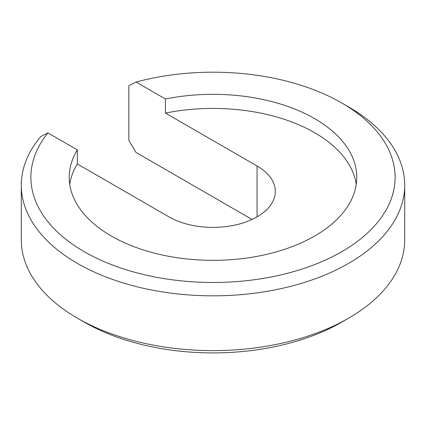 <?xml version="1.0" encoding="UTF-8"?>
<svg xmlns="http://www.w3.org/2000/svg" width="426" height="426" viewBox="0 0 426 426"><rect width="100%" height="100%" fill="white"/><g stroke="black" fill="none" stroke-linecap="round" stroke-linejoin="round"><path stroke-width="0.64" d="M404.7 185.161L404.7 239.945A191.7 110.675 180 0 1 348.553 318.201L341.774 322.115A182.115 105.142 180 0 1 84.226 322.115L77.447 318.201A191.7 110.675 180 0 1 21.3 239.945L21.3 185.161A191.7 110.675 180 0 1 40.752 136.581L47.941 132.907A182.115 105.142 180 0 0 108.55 263.465A182.115 105.142 180 0 0 341.774 251.681A182.115 105.142 180 0 0 341.774 102.986L348.553 106.899A191.7 110.675 180 0 1 404.7 185.161A191.7 110.675 180 0 1 348.553 263.417A191.7 110.675 180 0 1 139.637 287.412A191.7 110.675 180 0 1 21.3 185.161M341.774 322.115L341.774 322.115A182.115 105.142 180 0 1 341.774 322.115L348.553 318.201A191.7 110.675 180 0 1 77.447 318.201M252.054 219.449L136.048 152.471L128.86 140.495L128.86 85.711L136.048 82.037L165.432 99.002L165.432 113.087A143.775 83.006 180 0 1 356.258 184.378M165.432 99.002A143.775 83.006 180 0 1 356.775 177.333A143.775 83.006 180 0 1 314.665 236.031A143.775 83.006 180 0 1 157.982 254.024A143.775 83.006 180 0 1 69.225 177.333A143.775 83.006 180 0 1 77.324 149.867L47.941 132.907M165.432 113.087L257.054 165.986A62.302 35.97 180 0 1 275.303 191.418A62.302 35.97 180 0 1 236.84 224.651A62.302 35.97 180 0 1 168.946 216.855L77.324 163.957L77.324 149.867M69.742 184.378A143.775 83.006 180 0 1 77.324 163.957M136.048 82.037A182.115 105.142 180 0 1 341.774 102.986M257.054 216.855L257.054 165.986"/></g></svg>
